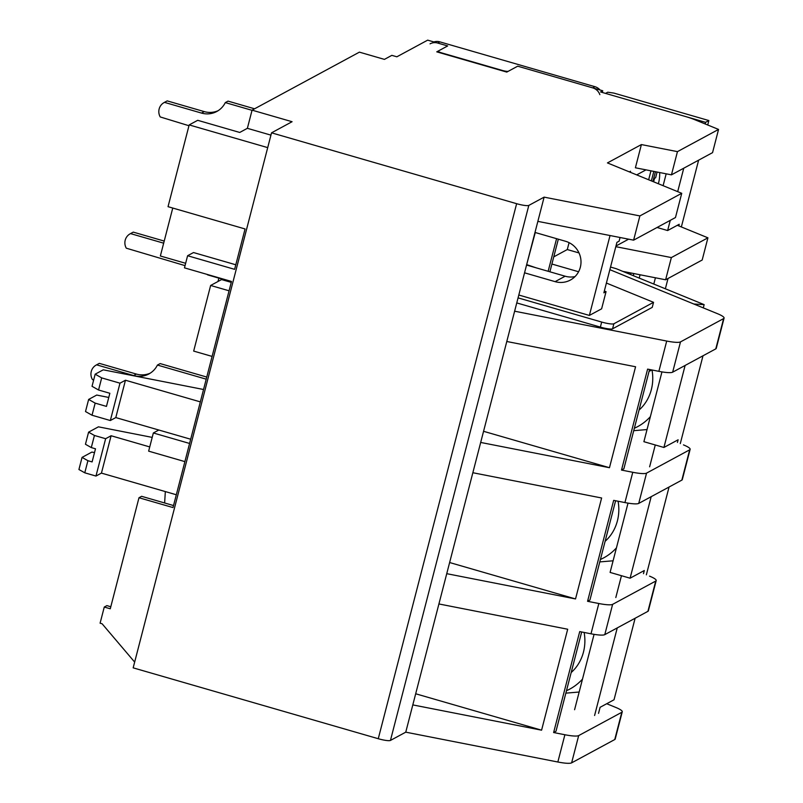 <?xml version="1.0" encoding="UTF-8"?>
<svg xmlns="http://www.w3.org/2000/svg" width="803" height="803" viewBox="0 0 803 803"><rect width="100%" height="100%" fill="white"/><g stroke="black" fill="none" stroke-linecap="round" stroke-linejoin="round"><path stroke-width="1.2" d="M506.773 72.089L517.704 66.187L602.742 90.769L600.554 91.954L685.22 116.435A21.139 3.433 -165.5 0 1 694.645 119.647L718.555 129.424L677.451 151.637L641.396 144.57L607.439 162.919L681.737 193.302L639.881 215.927L544.123 197.136L528.816 205.407A10.569 1.716 -165.5 0 1 516.63 203.691L271.534 132.826L292.081 121.715L252.072 110.152L359.403 52.145L384.416 59.382L391.844 55.357L396.853 56.802L427.668 40.15L447.683 45.932L436.752 51.844L506.773 72.089M430.047 43.844A10.569 10.268 61.6 0 1 437.675 43.041L447.683 45.932L438.277 51.011A5.28 0.863 14.5 0 0 438.167 51.141A5.28 0.863 14.5 0 0 442.192 53.048L502.206 70.403A5.28 0.863 14.5 0 0 508.309 71.266L517.704 66.187L592.734 87.878A10.569 10.268 61.6 0 1 599.851 94.654M602.742 90.769L602.3 92.455M267.71 147.622L189.177 124.917L197.709 120.309L239.726 132.455L247.374 128.319L252.072 110.152M231.405 281.763L207.927 274.967A51.783 8.803 -73.9 0 1 207.074 274.385M270.942 135.135L247.374 128.319M528.816 205.407L390.449 740.426A10.569 1.716 -165.5 0 1 378.263 738.72L133.168 667.845L271.534 132.826M390.449 740.426L405.756 732.165L544.123 197.136M537.849 221.367L633.617 240.157L639.881 215.927M681.737 193.302L675.474 217.533L633.617 240.157M627.474 273.291L627.725 272.347L627.474 273.291M615.971 246.009L628.629 239.174M651.374 180.886L653.823 171.4L651.374 180.886M718.555 129.424L712.552 152.64L671.449 174.853L635.394 167.787L641.396 144.57M629.391 171.892L630.546 171.27L630.285 172.264M636.709 174.893L646.003 169.865M650.962 170.838L648.653 179.772M671.449 174.853L677.451 151.637M606.717 703.729L615.59 707.353A21.139 3.433 -165.5 0 1 622.255 711.799L615.208 739.051A21.139 3.433 -165.5 0 1 614.757 739.543L571.626 762.85A21.139 3.433 -165.5 0 1 557.844 762.007L405.756 732.165M189.177 124.917L168.038 206.682L245.066 228.955L234.617 269.336L187.601 255.735L184.469 267.851L231.485 281.451L173.006 507.566L138.989 497.74L110.272 608.774L104.27 607.048L100.094 623.198L102.101 623.77L134.663 662.094M622.255 711.799A21.139 3.433 -165.5 0 1 621.803 712.291L578.682 735.598A21.139 3.433 -165.5 0 1 564.89 734.745L553.628 732.537L579.726 631.59L590.998 633.798A21.139 3.433 14.5 0 0 604.789 634.641L647.911 611.344A21.139 3.433 14.5 0 0 648.362 610.852L656.192 580.569A21.139 3.433 -165.5 0 1 655.74 581.061L612.619 604.358A21.139 3.433 -165.5 0 1 598.827 603.515L587.565 601.306L613.673 500.359L624.935 502.568A21.139 3.433 14.5 0 0 638.726 503.411L681.847 480.114A21.139 3.433 14.5 0 0 682.299 479.612L690.138 449.329A21.139 3.433 -165.5 0 1 689.677 449.821L646.556 473.128A21.139 3.433 -165.5 0 1 632.764 472.284L621.502 470.076L647.609 369.119L658.872 371.337A21.139 3.433 14.5 0 0 672.663 372.18L715.784 348.873A21.139 3.433 14.5 0 0 716.246 348.382L724.075 318.098A21.139 3.433 14.5 0 0 717.4 313.652L609.858 269.678L693.802 304.006L704.141 304.638L703.298 307.89M658.872 371.337L666.711 341.054L514.623 311.203M506.783 341.496L635.574 366.76L609.467 467.707L480.676 442.443M472.847 472.726L601.628 497.99L575.53 598.938L446.739 573.673M438.91 603.956L567.691 629.231L541.583 730.178L412.802 704.904M587.565 601.306L589.934 600.022L615.61 500.741M649.527 576.122A21.139 3.433 -165.5 0 1 656.192 580.569M612.227 560.865L613 561.187M646.174 429.635L646.937 429.946M621.502 470.076L623.871 468.791L649.547 369.5M683.463 444.882A21.139 3.433 -165.5 0 1 690.138 449.329M579.013 252.935L567.289 249.552L553.759 256.86M612.569 328.818L613.873 323.77L653.542 302.329L652.237 307.378L612.569 328.818A10.569 1.716 -165.5 0 1 600.373 327.102L516.761 302.922M666.711 341.054A21.139 3.433 14.5 0 0 680.492 341.897L723.623 318.59A21.139 3.433 14.5 0 0 724.075 318.098M569.076 242.647L567.289 249.552M615.801 246.672L671.358 257.572L707.925 237.818L677.33 225.302M622.847 271.394L665.617 279.785L671.358 257.572M707.925 237.818L702.183 260.021L665.617 279.785M578.29 692.106L579.053 692.417M553.628 732.537L555.987 731.262L581.673 631.971M104.27 607.048L106.899 605.623L110.804 606.757M651.795 369.942L649.045 371.428M172.755 208.047L160.359 255.986L185.644 263.294M235.801 264.779L193.503 252.543L187.601 255.735M173.528 505.549L141.619 496.314L138.989 497.74M535.27 232.519L526.597 264.88M415.683 693.772L541.583 730.178M449.62 562.532L575.53 598.938M483.557 431.301L609.467 467.707M549.894 271.805L558.326 239.184M524.55 272.819L555.104 281.652A21.139 20.547 -118.4 0 0 570.371 280.056A21.139 20.547 -118.4 0 0 580.84 259.319A21.139 20.547 -118.4 0 0 565.543 241.271L534.989 232.438M610.039 235.53L589.372 315.428L518.808 295.022M620.057 237.497L619.103 241.181L616.925 242.355L603.866 292.834L606.054 291.65L601.618 308.814L589.372 315.428M606.054 291.65L604.328 291.067M536.053 267.8L526.939 264.699M556.579 238.682L548.148 271.294M518.065 297.883L601.678 322.053L600.373 327.102M613.873 323.77A10.569 1.716 -165.5 0 1 601.678 322.053M653.542 302.329L606.395 283.047M578.582 271.755L551.902 264.036M218.868 278.139L218.004 281.492M229.066 290.796L210.637 285.466L193.674 351.092L212.102 356.412M210.637 285.466L221.568 279.564L231.244 282.365M184.891 461.625L148.645 451.145L153.343 432.978L189.588 443.457M176.319 494.758L101.439 473.108L111.095 435.748L149.739 446.93M190.682 439.231L115.793 417.58L125.459 380.231L200.338 401.881M158.813 430.017L153.343 432.978M111.095 435.748L105.635 438.709L94.433 435.467L88.591 432.155L85.449 444.26L91.301 447.582L95.497 448.797L92.104 461.916L87.908 460.701L82.057 457.389L91.883 452.079L94.513 452.591M125.459 380.231L119.988 383.182L101.69 377.892L95.166 374.188L92.034 386.303L98.558 390.007L109.85 393.269L106.458 406.398L95.166 403.126L92.024 415.241L85.509 411.548L88.641 399.432L96.731 395.056L108.776 397.455M95.166 374.188L103.256 369.822L203.54 389.495M526.557 265.05L565.161 276.212A21.139 20.547 -118.4 0 0 574.998 276.603M165.328 491.577L164.635 502.979M88.591 432.155L98.418 426.835L152.199 437.394M101.439 473.108L95.969 476.059L105.635 438.709M95.969 476.059L84.777 472.816L78.925 469.504L82.057 457.389M115.793 417.58L110.332 420.531L92.024 415.241M119.988 383.182L110.332 420.531M87.908 460.701L84.777 472.816M94.433 435.467L91.301 447.582M98.558 390.007L101.69 377.892M95.166 403.126L88.641 399.432M708.868 120.55L613.833 93.078L607.741 92.215L605.552 93.399L705.586 122.327L708.868 120.55L707.724 124.997M665.366 288.779L668.026 278.48M681.356 226.948L698.62 160.168M705.586 122.327L705.175 123.953M683.755 168.208L677.692 191.646M670.274 220.343L667.634 230.541L679.218 224.278L678.806 225.904M655.419 277.788L653.803 284.051M633.527 273.492A34.348 33.385 61.6 0 1 633.567 275.78M659.634 172.545A34.348 33.385 61.6 0 1 658.36 183.746M639.208 278.089L640.071 274.777M657.055 227.48L667.634 230.541M663.107 185.684L666.179 173.829M584.122 632.453A41.214 36.878 85.2 0 1 583.46 652.106A41.214 36.878 85.2 0 1 571.184 672.523M618.069 501.223A41.214 36.878 85.2 0 1 617.397 520.876A41.214 36.878 85.2 0 1 605.121 541.292M652.006 369.982A41.214 36.878 85.2 0 1 651.333 389.646A41.214 36.878 85.2 0 1 639.058 410.052M610.531 267.048L616.313 268.724L704.141 304.638M702.996 355.789L680.292 443.587M669.06 487.019L646.355 574.818M635.123 618.25L614.034 699.774L600.092 707.313L598.526 713.365M617.246 627.916L594.591 715.493M685.12 365.445L663.91 447.472L678.113 439.793L677.441 442.423M651.183 496.686L630.094 578.2L644.307 570.521L643.494 573.653M594.069 634.35L574.587 709.711M615.811 597.542L621.462 575.701M628.016 503.12L610.089 572.419L630.094 578.2M649.627 466.814L655.268 444.982M661.953 371.889L643.896 441.69L663.91 447.472M566.476 690.71A54.423 48.702 -94.8 0 0 582.496 679.117M600.413 559.47A54.423 48.702 -94.8 0 0 616.433 547.887M634.36 428.24A54.423 48.702 -94.8 0 0 650.37 416.657M433.891 41.947A10.569 10.268 61.6 0 1 439.863 41.866L594.923 86.694A10.569 10.268 61.6 0 1 600.022 89.986M252.022 110.322L225.302 102.593A21.139 20.547 61.6 0 1 216.79 111.487A21.139 20.547 61.6 0 1 201.523 113.082L164.464 102.362L167.195 100.887L204.253 111.607A21.139 20.547 -118.4 0 0 218.135 110.694M225.302 102.593L228.042 101.118L254.581 108.796M164.464 102.362L163.922 102.674A10.569 10.268 61.6 0 0 160.229 116.947L188.966 125.73M629.331 272.669L629.01 273.913M655.439 171.722L652.909 181.508M163.671 243.179L130.528 233.603L133.258 232.117L164.213 241.071M130.528 233.603L129.986 233.904A10.569 10.268 61.6 0 0 126.292 248.187L185.041 265.632M206.21 379.167L157.428 365.064A21.139 20.547 61.6 0 1 148.916 373.947A21.139 20.547 61.6 0 1 133.649 375.543L96.591 364.833L99.321 363.357L136.38 374.068A21.139 20.547 -118.4 0 0 150.251 373.154M157.428 365.064L160.158 363.588L206.762 377.059M96.591 364.833L96.049 365.144A10.569 10.268 61.6 0 0 92.355 379.417L93.6 380.241M630.997 272.99L630.586 274.556M657.095 172.043L655.629 177.724L654.535 178.316L653.632 181.809M378.263 738.72L516.63 203.691M590.998 633.798L598.827 603.515M624.935 502.568L632.764 472.284M557.844 762.007L564.89 734.745M571.626 762.85L578.682 735.598M614.757 739.543L621.803 712.291M672.663 372.18L680.492 341.897M638.726 503.411L646.556 473.128M604.789 634.641L612.619 604.358M647.911 611.344L655.74 581.061M681.847 480.114L689.677 449.821M715.784 348.873L723.623 318.59M565.161 276.212L555.104 281.652M594.923 86.694L592.734 87.878M439.863 41.866L437.675 43.041M201.523 113.082L204.253 111.607M133.649 375.543L136.38 374.068M613.101 560.795L599.791 561.909M579.154 692.025L565.854 693.14M647.037 429.565L633.728 430.679M437.896 52.175L438.167 51.141"/></g></svg>
